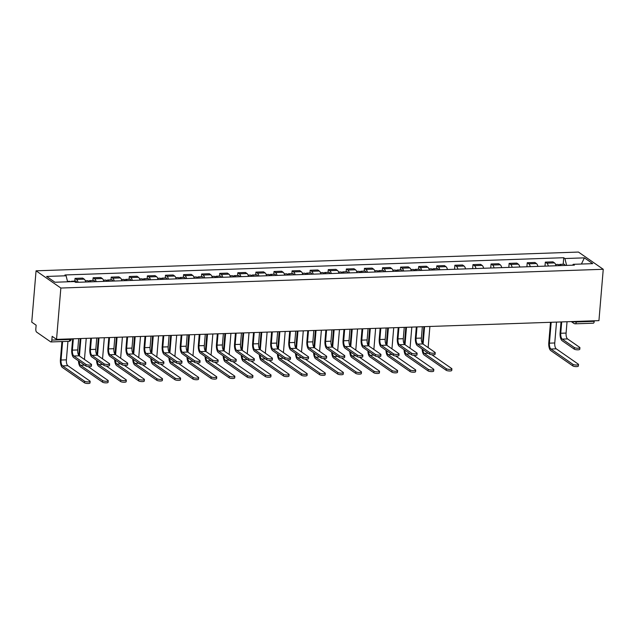 <?xml version="1.0" encoding="UTF-8"?>
<svg xmlns="http://www.w3.org/2000/svg" width="635" height="635" viewBox="0 0 635 635"><rect width="100%" height="100%" fill="white"/><g stroke="black" fill="none" stroke-linecap="round" stroke-linejoin="round"><path stroke-width="0.95" d="M69.85 338.915L69.802 339.479A2.532 1.008 -92 0 1 68.897 341.32L50.927 341.94A2.532 1.008 -92 0 1 50.633 341.844L36.608 332.097A2.532 1.008 -92 0 1 35.822 328.97L36.139 325.199L31.75 322.151L36.06 270.812L60.849 288.036L603.25 269.288L598.94 320.627L56.539 339.376L60.849 288.036M603.25 269.288L578.461 252.063L36.06 270.812M50.927 341.94A2.532 1.008 -92 0 0 51.832 340.098L69.802 339.479A2.532 0.667 4.8 0 0 71.334 339.003L71.342 338.868M56.539 339.376L52.149 336.328L51.832 340.098M594.281 320.786L594.233 321.35A2.532 1.008 88 0 1 593.328 323.191L575.358 323.81A2.532 1.008 -92 0 0 576.262 321.969L594.233 321.35M555.99 265.763A5.818 2.318 -92 0 0 554.49 262.906L552.974 261.858L545.322 262.12L546.838 263.168A5.818 2.318 88 0 1 548.338 266.033M544.989 266.144L545.322 262.12M537.901 266.39A5.818 2.318 -92 0 0 536.4 263.533L534.892 262.477L527.24 262.747L528.749 263.795A5.818 2.318 88 0 1 530.249 266.652M526.899 266.771L527.24 262.747M519.811 267.017A5.818 2.318 -92 0 0 518.311 264.16L516.803 263.104L509.151 263.374L510.659 264.422A5.818 2.318 88 0 1 512.159 267.279M508.81 267.398L509.151 263.374M501.729 267.645A5.818 2.318 -92 0 0 500.229 264.779L498.713 263.731L491.061 263.993L492.577 265.049A5.818 2.318 88 0 1 494.07 267.906M490.72 268.026L491.061 263.993M483.64 268.264A5.818 2.318 -92 0 0 482.14 265.406L480.624 264.358L472.972 264.62L474.488 265.668A5.818 2.318 88 0 1 475.988 268.534M472.638 268.645L472.972 264.62M465.55 268.891A5.818 2.318 -92 0 0 464.05 266.033L462.542 264.985L454.882 265.247L456.398 266.295A5.818 2.318 88 0 1 457.898 269.153M454.549 269.272L454.882 265.247M447.461 269.518A5.818 2.318 -92 0 0 445.961 266.66L444.452 265.605L436.801 265.874L438.309 266.922A5.818 2.318 88 0 1 439.809 269.78M436.57 268.629L436.801 265.874M429.371 270.145A5.818 2.318 -92 0 0 427.879 267.279L426.363 266.232L418.711 266.494L420.219 267.549A5.818 2.318 88 0 1 421.719 270.407M418.481 269.256L418.711 266.494M411.289 270.764A5.818 2.318 -92 0 0 409.789 267.906L408.273 266.859L400.622 267.121L402.138 268.176A5.818 2.318 88 0 1 403.638 271.034M400.391 269.883L400.622 267.121M393.2 271.391A5.818 2.318 -92 0 0 391.7 268.534L390.184 267.486L382.532 267.748L384.048 268.795A5.818 2.318 88 0 1 385.548 271.661M382.302 270.502L382.532 267.748M375.11 272.018A5.818 2.318 -92 0 0 373.61 269.161L372.102 268.105L364.45 268.375L365.958 269.423A5.818 2.318 88 0 1 367.459 272.28M364.212 271.129L364.45 268.375M357.021 272.645A5.818 2.318 -92 0 0 355.521 269.788L354.012 268.732L346.361 268.994L347.869 270.05A5.818 2.318 88 0 1 349.369 272.907M346.131 271.756L346.361 268.994M338.939 273.272A5.818 2.318 -92 0 0 337.439 270.407L335.923 269.359L328.271 269.621L329.787 270.677A5.818 2.318 88 0 1 331.279 273.534M328.041 272.383L328.271 269.621M320.85 273.891A5.818 2.318 -92 0 0 319.349 271.034L317.833 269.986L310.182 270.248L311.698 271.296A5.818 2.318 88 0 1 313.198 274.161M309.951 273.002L310.182 270.248M302.76 274.518A5.818 2.318 -92 0 0 301.26 271.661L299.752 270.605L292.092 270.875L293.608 271.923A5.818 2.318 88 0 1 295.108 274.78M291.862 273.629L292.092 270.875M284.67 275.145A5.818 2.318 -92 0 0 283.17 272.288L281.662 271.232L274.01 271.502L275.519 272.55A5.818 2.318 88 0 1 277.019 275.407M273.78 274.256L274.01 271.502M266.581 275.773A5.818 2.318 -92 0 0 265.089 272.907L263.573 271.859L255.921 272.121L257.429 273.177A5.818 2.318 88 0 1 258.929 276.034M255.691 274.884L255.921 272.121M248.499 276.392A5.818 2.318 -92 0 0 246.999 273.534L245.483 272.486L237.831 272.748L239.347 273.796A5.818 2.318 88 0 1 240.848 276.662M237.601 275.503L237.831 272.748M230.41 277.019A5.818 2.318 -92 0 0 228.91 274.161L227.393 273.113L219.742 273.375L221.258 274.423A5.818 2.318 88 0 1 222.758 277.281M219.512 276.13L219.742 273.375M212.32 277.646A5.818 2.318 -92 0 0 210.82 274.788L209.312 273.733L201.66 274.002L203.168 275.05A5.818 2.318 88 0 1 204.668 277.908M201.422 276.757L201.66 274.002M194.231 278.273A5.818 2.318 -92 0 0 192.73 275.407L191.222 274.36L183.571 274.622L185.079 275.677A5.818 2.318 88 0 1 186.579 278.535M183.34 277.384L183.571 274.622M176.149 278.892A5.818 2.318 -92 0 0 174.649 276.034L173.133 274.987L165.481 275.249L166.997 276.304A5.818 2.318 88 0 1 168.489 279.162M165.251 278.011L165.481 275.249M158.059 279.519A5.818 2.318 -92 0 0 156.559 276.662L155.043 275.614L147.391 275.876L148.907 276.923A5.818 2.318 88 0 1 150.408 279.789M147.161 278.63L147.391 275.876M139.97 280.146A5.818 2.318 -92 0 0 138.47 277.289L136.962 276.233L129.302 276.503L130.818 277.551A5.818 2.318 88 0 1 132.318 280.408M129.072 279.257L129.302 276.503M121.88 280.773A5.818 2.318 -92 0 0 120.38 277.916L118.872 276.86L111.22 277.122L112.728 278.178A5.818 2.318 88 0 1 114.229 281.035M110.99 279.884L111.22 277.122M103.791 281.4A5.818 2.318 -92 0 0 102.291 278.535L100.782 277.487L93.131 277.749L94.639 278.805A5.818 2.318 88 0 1 96.139 281.662M92.9 280.511L93.131 277.749M85.709 282.019A5.818 2.318 -92 0 0 84.209 279.162L82.693 278.114L75.041 278.376L76.557 279.424A5.818 2.318 88 0 1 78.057 282.289M74.811 281.13L75.041 278.376M566.626 265.398L564.896 258.532L584.375 257.858L592.701 263.644L573.222 264.319L572.627 265.192M564.896 258.532L563.729 257.723L64.921 274.963L66.088 275.773L46.609 276.447L54.935 282.234L74.414 281.559L75.581 282.369L574.389 265.128L573.222 264.319M563.181 264.255L563.729 257.723M66.088 275.773L67.604 281.797M584.375 257.858L581.422 264.033M579.914 347.686L579.779 349.266A2.913 0.762 -175.2 0 1 577.437 349.822A2.913 0.762 -175.2 0 1 574.215 349.115L574.35 347.535A2.913 0.762 4.8 0 0 577.564 348.234A2.913 0.762 4.8 0 0 579.914 347.686A2.913 0.762 4.8 0 0 579.684 347.353L567.563 338.931A4.747 1.889 88 0 1 566.087 333.073L567.039 321.731M561.022 321.937L560.11 332.811A6.39 2.548 -92 0 0 562.094 340.693L574.215 349.115M574.35 347.535L562.229 339.114A4.747 1.889 88 0 1 560.753 333.256L561.705 321.913M578.509 364.474L578.374 366.062A2.913 0.762 -175.2 0 1 576.024 366.609A2.913 0.762 -175.2 0 1 572.81 365.903L572.937 364.323A2.913 0.762 4.8 0 0 576.159 365.03A2.913 0.762 4.8 0 0 578.509 364.474A2.913 0.762 4.8 0 0 578.271 364.141L556.236 348.829A4.747 1.889 88 0 1 554.76 342.971L556.514 322.096M560.991 265.597A3.159 1.262 -92 0 0 559.943 264.366A3.159 1.262 -92 0 0 558.998 265.589M565.166 265.446A3.159 1.262 -92 0 0 564.118 264.224L559.943 264.366M572.937 364.323L550.902 349.012A4.747 1.889 88 0 1 549.426 343.154L551.18 322.278M559.022 265.66A3.159 1.262 -92 0 0 557.975 264.43L555.593 264.517M550.497 322.302L548.783 342.709A6.39 2.548 -92 0 0 550.775 350.591L572.81 365.903M435.213 352.687L435.078 354.266A2.913 0.762 -175.2 0 1 432.729 354.822A2.913 0.762 -175.2 0 1 429.514 354.116L429.649 352.536A2.913 0.762 4.8 0 0 432.864 353.243A2.913 0.762 4.8 0 0 435.213 352.687A2.913 0.762 4.8 0 0 434.983 352.354L422.862 343.932A4.747 1.889 88 0 1 421.386 338.074L422.339 326.731M416.322 326.938L415.409 337.812A6.39 2.548 -92 0 0 417.393 345.694L429.514 354.116M429.649 352.536L417.528 344.114A4.747 1.889 88 0 1 416.052 338.257L417.005 326.914M417.124 353.314L416.989 354.894A2.913 0.762 -175.2 0 1 414.647 355.449A2.913 0.762 -175.2 0 1 411.424 354.743L411.559 353.163A2.913 0.762 4.8 0 0 414.774 353.862A2.913 0.762 4.8 0 0 417.124 353.314A2.913 0.762 4.8 0 0 416.893 352.981L404.773 344.551A4.747 1.889 88 0 1 403.296 338.701L404.249 327.358M398.232 327.565L397.32 338.439A6.39 2.548 -92 0 0 399.304 346.321L411.424 354.743M411.559 353.163L399.439 344.741A4.747 1.889 88 0 1 397.962 338.884L398.915 327.541M399.034 353.941L398.907 355.521A2.913 0.762 -175.2 0 1 396.558 356.068A2.913 0.762 -175.2 0 1 393.335 355.37L393.47 353.79A2.913 0.762 4.8 0 0 396.692 354.489A2.913 0.762 4.8 0 0 399.034 353.941A2.913 0.762 4.8 0 0 398.804 353.6L386.683 345.178A4.747 1.889 88 0 1 385.207 339.328L386.159 327.985M380.143 328.192L379.23 339.066A6.39 2.548 -92 0 0 381.214 346.948L393.335 355.37M393.47 353.79L381.349 345.361A4.747 1.889 88 0 1 379.873 339.511L380.825 328.168M451.89 368.856L451.755 370.435A2.913 0.762 -175.2 0 1 449.405 370.983A2.913 0.762 -175.2 0 1 446.191 370.284L446.326 368.705A2.913 0.762 4.8 0 0 449.54 369.403A2.913 0.762 4.8 0 0 451.89 368.856A2.913 0.762 4.8 0 0 451.66 368.514L431.863 354.759M434.38 269.97A3.159 1.262 -92 0 0 433.324 268.74A3.159 1.262 -92 0 0 432.379 269.962M438.555 269.827A3.159 1.262 -92 0 0 437.499 268.597L433.324 268.74M423.1 344.099L424.569 326.66M428.133 347.591A4.747 1.889 88 0 1 428.149 347.353L429.903 326.469M432.411 270.034A3.159 1.262 -92 0 0 431.356 268.811L428.982 268.891M423.886 326.684L422.465 343.543M422.132 348.988A6.39 2.548 -92 0 0 424.156 354.973L446.191 370.284M446.326 368.705L424.291 353.385A4.747 1.889 88 0 1 422.815 349.464M433.8 369.475L433.673 371.062A2.913 0.762 -175.2 0 1 431.324 371.61A2.913 0.762 -175.2 0 1 428.101 370.911L428.236 369.324A2.913 0.762 4.8 0 0 431.451 370.03A2.913 0.762 4.8 0 0 433.8 369.475A2.913 0.762 4.8 0 0 433.57 369.141L413.774 355.386M416.29 270.597A3.159 1.262 -92 0 0 415.242 269.367A3.159 1.262 -92 0 0 414.298 270.589M420.465 270.447A3.159 1.262 -92 0 0 419.41 269.224L415.242 269.367M405.011 344.726L406.479 327.279M410.043 348.218A4.747 1.889 88 0 1 410.059 347.972L411.813 327.096M414.322 270.661A3.159 1.262 -92 0 0 413.266 269.43L410.893 269.518M405.797 327.303L404.376 344.17M404.043 349.615A6.39 2.548 -92 0 0 406.067 355.592L428.101 370.911M428.236 369.324L406.202 354.012A4.747 1.889 88 0 1 404.725 350.091M415.719 370.102L415.584 371.681A2.913 0.762 -175.2 0 1 413.234 372.237A2.913 0.762 -175.2 0 1 410.019 371.531L410.147 369.951A2.913 0.762 4.8 0 0 413.369 370.657A2.913 0.762 4.8 0 0 415.719 370.102A2.913 0.762 4.8 0 0 415.481 369.768L395.692 356.013M398.201 271.216A3.159 1.262 -92 0 0 397.153 269.994A3.159 1.262 -92 0 0 396.208 271.216M402.376 271.074A3.159 1.262 -92 0 0 401.328 269.843L397.153 269.994M386.929 345.353L388.39 327.906M391.954 348.845A4.747 1.889 88 0 1 391.97 348.599L393.724 327.724M396.232 271.288A3.159 1.262 -92 0 0 395.176 270.058L392.803 270.145M387.707 327.93L386.294 344.789M385.953 350.234A6.39 2.548 -92 0 0 387.985 356.219L410.019 371.531M410.147 369.951L388.112 354.64A4.747 1.889 88 0 1 386.644 350.71M397.629 370.729L397.494 372.308A2.913 0.762 -175.2 0 1 395.145 372.864A2.913 0.762 -175.2 0 1 391.93 372.158L392.065 370.578A2.913 0.762 4.8 0 0 395.28 371.277A2.913 0.762 4.8 0 0 397.629 370.729A2.913 0.762 4.8 0 0 397.391 370.395L377.603 356.64M380.119 271.844A3.159 1.262 -92 0 0 379.063 270.613A3.159 1.262 -92 0 0 378.119 271.844M384.286 271.701A3.159 1.262 -92 0 0 383.238 270.47L379.063 270.613M368.84 345.972L370.3 328.533M373.864 349.464A4.747 1.889 88 0 1 373.888 349.226L375.634 328.351M378.142 271.915A3.159 1.262 -92 0 0 377.095 270.685L374.713 270.764M369.618 328.557L368.205 345.416M367.863 350.861A6.39 2.548 -92 0 0 369.895 356.846L391.93 372.158M392.065 370.578L370.022 355.267A4.747 1.889 88 0 1 368.554 351.338M380.952 354.56L380.817 356.148A2.913 0.762 -175.2 0 1 378.468 356.695A2.913 0.762 -175.2 0 1 375.253 355.997L375.38 354.409A2.913 0.762 4.8 0 0 378.603 355.116A2.913 0.762 4.8 0 0 380.952 354.56A2.913 0.762 4.8 0 0 380.714 354.227L368.594 345.805A4.747 1.889 88 0 1 367.117 339.947L368.07 328.612M362.053 328.819L361.14 339.685A6.39 2.548 -92 0 0 363.133 347.575L375.253 355.997M375.38 354.409L363.26 345.988A4.747 1.889 88 0 1 361.783 340.138L362.736 328.795M379.539 371.356L379.405 372.935A2.913 0.762 -175.2 0 1 377.055 373.483A2.913 0.762 -175.2 0 1 373.84 372.785L373.975 371.205A2.913 0.762 4.8 0 0 377.19 371.904A2.913 0.762 4.8 0 0 379.539 371.356A2.913 0.762 4.8 0 0 379.309 371.015L359.513 357.259M362.029 272.471A3.159 1.262 -92 0 0 360.974 271.24A3.159 1.262 -92 0 0 360.029 272.463M366.204 272.328A3.159 1.262 -92 0 0 365.149 271.097L360.974 271.24M350.75 346.599L352.219 329.16M355.783 350.091A4.747 1.889 88 0 1 355.798 349.853L357.553 328.97M360.053 272.542A3.159 1.262 -92 0 0 359.005 271.312L356.632 271.391M351.528 329.184L350.115 346.043M349.774 351.488A6.39 2.548 -92 0 0 351.806 357.473L373.84 372.785M373.975 371.205L351.941 355.894A4.747 1.889 88 0 1 350.464 351.965M362.863 355.187L362.728 356.775A2.913 0.762 -175.2 0 1 360.378 357.322A2.913 0.762 -175.2 0 1 357.164 356.616L357.299 355.036A2.913 0.762 4.8 0 0 360.513 355.743A2.913 0.762 4.8 0 0 362.863 355.187A2.913 0.762 4.8 0 0 362.633 354.854L350.512 346.432A4.747 1.889 88 0 1 349.036 340.574L349.988 329.232M343.964 329.446L343.051 340.312A6.39 2.548 -92 0 0 345.043 348.194L357.164 356.616M357.299 355.036L345.178 346.615A4.747 1.889 88 0 1 343.702 340.757L344.654 329.422M361.45 371.983L361.323 373.563A2.913 0.762 -175.2 0 1 358.973 374.11A2.913 0.762 -175.2 0 1 355.751 373.412L355.886 371.824A2.913 0.762 4.8 0 0 359.1 372.531A2.913 0.762 4.8 0 0 361.45 371.983A2.913 0.762 4.8 0 0 361.22 371.642L341.424 357.886M343.94 273.098A3.159 1.262 -92 0 0 342.884 271.867A3.159 1.262 -92 0 0 341.947 273.09M348.115 272.955A3.159 1.262 -92 0 0 347.059 271.724L342.884 271.867M332.661 347.226L334.129 329.779M337.693 350.718A4.747 1.889 88 0 1 337.709 350.48L339.463 329.597M341.971 273.161A3.159 1.262 -92 0 0 340.916 271.939L338.542 272.018M333.446 329.803L332.026 346.67M331.692 352.115A6.39 2.548 -92 0 0 333.716 358.1L355.751 373.412M355.886 371.824L333.851 356.513A4.747 1.889 88 0 1 332.375 352.592M344.773 355.814L344.638 357.394A2.913 0.762 -175.2 0 1 342.289 357.949A2.913 0.762 -175.2 0 1 339.074 357.243L339.209 355.663A2.913 0.762 4.8 0 0 342.424 356.362A2.913 0.762 4.8 0 0 344.773 355.814A2.913 0.762 4.8 0 0 344.543 355.481L332.423 347.059A4.747 1.889 88 0 1 330.946 341.201L331.899 329.859M325.882 330.065L324.969 340.939A6.39 2.548 -92 0 0 326.954 348.821L339.074 357.243M339.209 355.663L327.088 347.242A4.747 1.889 88 0 1 325.612 341.384L326.565 330.041M326.684 356.441L326.557 358.021A2.913 0.762 -175.2 0 1 324.207 358.569A2.913 0.762 -175.2 0 1 320.985 357.87L321.119 356.291A2.913 0.762 4.8 0 0 324.334 356.989A2.913 0.762 4.8 0 0 326.684 356.441A2.913 0.762 4.8 0 0 326.453 356.1L314.333 347.678A4.747 1.889 88 0 1 312.857 341.828L313.809 330.486M307.792 330.692L306.88 341.566A6.39 2.548 -92 0 0 308.864 349.448L320.985 357.87M321.119 356.291L308.999 347.869A4.747 1.889 88 0 1 307.523 342.011L308.475 330.668M308.602 357.068L308.467 358.648A2.913 0.762 -175.2 0 1 306.118 359.196A2.913 0.762 -175.2 0 1 302.903 358.497L303.03 356.91A2.913 0.762 4.8 0 0 306.253 357.616A2.913 0.762 4.8 0 0 308.602 357.068A2.913 0.762 4.8 0 0 308.364 356.727L296.243 348.305A4.747 1.889 88 0 1 294.767 342.455L295.719 331.113M289.703 331.319L288.79 342.186A6.39 2.548 -92 0 0 290.782 350.075L302.903 358.497M303.03 356.91L290.909 348.488A4.747 1.889 88 0 1 289.433 342.638L290.385 331.295M290.512 357.688L290.378 359.275A2.913 0.762 -175.2 0 1 288.028 359.823A2.913 0.762 -175.2 0 1 284.813 359.124L284.94 357.537A2.913 0.762 4.8 0 0 288.163 358.243A2.913 0.762 4.8 0 0 290.512 357.688A2.913 0.762 4.8 0 0 290.274 357.354L278.154 348.933A4.747 1.889 88 0 1 276.685 343.075L277.638 331.732M271.613 331.946L270.7 342.813A6.39 2.548 -92 0 0 272.693 350.695L284.813 359.124M284.94 357.537L272.82 349.115A4.747 1.889 88 0 1 271.351 343.265L272.304 331.922M272.423 358.315L272.288 359.894A2.913 0.762 -175.2 0 1 269.938 360.45A2.913 0.762 -175.2 0 1 266.724 359.743L266.859 358.164A2.913 0.762 4.8 0 0 270.073 358.862A2.913 0.762 4.8 0 0 272.423 358.315A2.913 0.762 4.8 0 0 272.193 357.981L260.072 349.56A4.747 1.889 88 0 1 258.596 343.702L259.548 332.359M253.532 332.565L252.619 343.44A6.39 2.548 -92 0 0 254.603 351.322L266.724 359.743M266.859 358.164L254.738 349.742A4.747 1.889 88 0 1 253.262 343.884L254.214 332.542M254.333 358.942L254.198 360.521A2.913 0.762 -175.2 0 1 251.857 361.069A2.913 0.762 -175.2 0 1 248.634 360.37L248.769 358.791A2.913 0.762 4.8 0 0 251.984 359.489A2.913 0.762 4.8 0 0 254.333 358.942A2.913 0.762 4.8 0 0 254.103 358.608L241.983 350.179A4.747 1.889 88 0 1 240.506 344.329L241.459 332.986M235.442 333.192L234.529 344.067A6.39 2.548 -92 0 0 236.514 351.949L248.634 360.37M248.769 358.791L236.649 350.369A4.747 1.889 88 0 1 235.172 344.511L236.125 333.169M236.244 359.569L236.117 361.148A2.913 0.762 -175.2 0 1 233.767 361.696A2.913 0.762 -175.2 0 1 230.545 360.998L230.68 359.418A2.913 0.762 4.8 0 0 233.894 360.116A2.913 0.762 4.8 0 0 236.244 359.569A2.913 0.762 4.8 0 0 236.014 359.227L223.893 350.806A4.747 1.889 88 0 1 222.417 344.956L223.369 333.613M217.353 333.82L216.44 344.686A6.39 2.548 -92 0 0 218.424 352.576L230.545 360.998M230.68 359.418L218.559 350.988A4.747 1.889 88 0 1 217.083 345.138L218.035 333.796M218.162 360.188L218.027 361.775A2.913 0.762 -175.2 0 1 215.678 362.323A2.913 0.762 -175.2 0 1 212.463 361.625L212.59 360.037A2.913 0.762 4.8 0 0 215.813 360.743A2.913 0.762 4.8 0 0 218.162 360.188A2.913 0.762 4.8 0 0 217.924 359.854L205.803 351.433A4.747 1.889 88 0 1 204.327 345.575L205.28 334.232M199.263 334.447L198.35 345.313A6.39 2.548 -92 0 0 200.343 353.195L212.463 361.625M212.59 360.037L200.469 351.615A4.747 1.889 88 0 1 198.993 345.765L199.946 334.423M200.073 360.815L199.938 362.394A2.913 0.762 -175.2 0 1 197.588 362.95A2.913 0.762 -175.2 0 1 194.373 362.244L194.508 360.664A2.913 0.762 4.8 0 0 197.723 361.371A2.913 0.762 4.8 0 0 200.073 360.815A2.913 0.762 4.8 0 0 199.842 360.482L187.722 352.06A4.747 1.889 88 0 1 186.245 346.202L187.198 334.859M181.173 335.066L180.261 345.94A6.39 2.548 -92 0 0 182.253 353.822L194.373 362.244M194.508 360.664L182.388 352.242A4.747 1.889 88 0 1 180.911 346.385L181.864 335.042M181.983 361.442L181.848 363.022A2.913 0.762 -175.2 0 1 179.499 363.577A2.913 0.762 -175.2 0 1 176.284 362.871L176.419 361.291A2.913 0.762 4.8 0 0 179.634 361.99A2.913 0.762 4.8 0 0 181.983 361.442A2.913 0.762 4.8 0 0 181.753 361.109L169.632 352.687A4.747 1.889 88 0 1 168.156 346.829L169.108 335.486M163.092 335.693L162.179 346.567A6.39 2.548 -92 0 0 164.163 354.449L176.284 362.871M176.419 361.291L164.298 352.869A4.747 1.889 88 0 1 162.822 347.012L163.774 335.669M163.893 362.069L163.766 363.649A2.913 0.762 -175.2 0 1 161.417 364.196A2.913 0.762 -175.2 0 1 158.194 363.498L158.329 361.918A2.913 0.762 4.8 0 0 161.544 362.617A2.913 0.762 4.8 0 0 163.893 362.069A2.913 0.762 4.8 0 0 163.663 361.728L151.543 353.306A4.747 1.889 88 0 1 150.066 347.456L151.019 336.113M145.002 336.32L144.089 347.194A6.39 2.548 -92 0 0 146.074 355.076L158.194 363.498M158.329 361.918L146.209 353.497A4.747 1.889 88 0 1 144.732 347.639L145.685 336.296M145.812 362.688L145.677 364.276A2.913 0.762 -175.2 0 1 143.327 364.823A2.913 0.762 -175.2 0 1 140.113 364.125L140.24 362.537A2.913 0.762 4.8 0 0 143.462 363.244A2.913 0.762 4.8 0 0 145.812 362.688A2.913 0.762 4.8 0 0 145.574 362.355L133.453 353.933A4.747 1.889 88 0 1 131.977 348.075L132.929 336.74M126.913 336.947L126 347.813A6.39 2.548 -92 0 0 127.992 355.703L140.113 364.125M140.24 362.537L128.119 354.116A4.747 1.889 88 0 1 126.643 348.266L127.595 336.923M127.722 363.315L127.587 364.903A2.913 0.762 -175.2 0 1 125.238 365.45A2.913 0.762 -175.2 0 1 122.023 364.744L122.15 363.164A2.913 0.762 4.8 0 0 125.373 363.871A2.913 0.762 4.8 0 0 127.722 363.315A2.913 0.762 4.8 0 0 127.484 362.982L115.364 354.56A4.747 1.889 88 0 1 113.887 348.702L114.84 337.36M108.823 337.574L107.91 348.44A6.39 2.548 -92 0 0 109.903 356.322L122.023 364.744M122.15 363.164L110.03 354.743A4.747 1.889 88 0 1 108.561 348.885L109.514 337.55M109.633 363.942L109.498 365.522A2.913 0.762 -175.2 0 1 107.148 366.077A2.913 0.762 -175.2 0 1 103.934 365.371L104.069 363.791A2.913 0.762 4.8 0 0 107.283 364.49A2.913 0.762 4.8 0 0 109.633 363.942A2.913 0.762 4.8 0 0 109.403 363.609L97.282 355.187A4.747 1.889 88 0 1 95.806 349.329L96.758 337.987M90.741 338.193L89.829 349.067A6.39 2.548 -92 0 0 91.813 356.949L103.934 365.371M104.069 363.791L91.948 355.37A4.747 1.889 88 0 1 90.472 349.512L91.424 338.169M343.36 372.602L343.233 374.19A2.913 0.762 -175.2 0 1 340.884 374.737A2.913 0.762 -175.2 0 1 337.661 374.031L337.796 372.451A2.913 0.762 4.8 0 0 341.019 373.158A2.913 0.762 4.8 0 0 343.36 372.602A2.913 0.762 4.8 0 0 343.13 372.269L323.334 358.513M325.85 273.725A3.159 1.262 -92 0 0 324.802 272.494A3.159 1.262 -92 0 0 323.858 273.717M330.025 273.574A3.159 1.262 -92 0 0 328.978 272.351L324.802 272.494M314.579 347.853L316.039 330.406M319.603 351.345A4.747 1.889 88 0 1 319.619 351.099L321.373 330.224M323.882 273.788A3.159 1.262 -92 0 0 322.826 272.558L320.453 272.645M315.357 330.43L313.944 347.297M313.603 352.735A6.39 2.548 -92 0 0 315.627 358.719L337.661 374.031M337.796 372.451L315.762 357.14A4.747 1.889 88 0 1 314.285 353.219M325.279 373.229L325.144 374.809A2.913 0.762 -175.2 0 1 322.794 375.364A2.913 0.762 -175.2 0 1 319.58 374.658L319.707 373.078A2.913 0.762 4.8 0 0 322.929 373.777A2.913 0.762 4.8 0 0 325.279 373.229A2.913 0.762 4.8 0 0 325.041 372.896L305.252 359.14M307.761 274.344A3.159 1.262 -92 0 0 306.713 273.113A3.159 1.262 -92 0 0 305.768 274.344M311.936 274.201A3.159 1.262 -92 0 0 310.888 272.971L306.713 273.113M296.489 348.472L297.95 331.033M301.514 351.973A4.747 1.889 88 0 1 301.53 351.726L303.284 330.851M305.792 274.415A3.159 1.262 -92 0 0 304.744 273.185L302.363 273.264M297.267 331.057L295.854 347.916M295.513 353.362A6.39 2.548 -92 0 0 297.545 359.346L319.58 374.658M319.707 373.078L297.672 357.767A4.747 1.889 88 0 1 296.204 353.838M307.189 373.856L307.054 375.436A2.913 0.762 -175.2 0 1 304.705 375.983A2.913 0.762 -175.2 0 1 301.49 375.285L301.625 373.705A2.913 0.762 4.8 0 0 304.84 374.404A2.913 0.762 4.8 0 0 307.189 373.856A2.913 0.762 4.8 0 0 306.959 373.523L287.163 359.767M289.679 274.971A3.159 1.262 -92 0 0 288.623 273.741A3.159 1.262 -92 0 0 287.679 274.963M293.854 274.828A3.159 1.262 -92 0 0 292.798 273.598L288.623 273.741M278.4 349.099L279.868 331.66M283.424 352.592A4.747 1.889 88 0 1 283.448 352.354L285.194 331.47M287.703 275.042A3.159 1.262 -92 0 0 286.655 273.812L284.274 273.891M279.178 331.684L277.765 348.544M277.424 353.989A6.39 2.548 -92 0 0 279.456 359.974L301.49 375.285M301.625 373.705L279.59 358.394A4.747 1.889 88 0 1 278.114 354.465M289.1 374.483L288.965 376.063A2.913 0.762 -175.2 0 1 286.615 376.611A2.913 0.762 -175.2 0 1 283.401 375.912L283.535 374.332A2.913 0.762 4.8 0 0 286.75 375.031A2.913 0.762 4.8 0 0 289.1 374.483A2.913 0.762 4.8 0 0 288.869 374.142L269.073 360.386M271.589 275.598A3.159 1.262 -92 0 0 270.534 274.368A3.159 1.262 -92 0 0 269.589 275.59M275.765 275.455A3.159 1.262 -92 0 0 274.709 274.225L270.534 274.368M260.31 349.726L261.779 332.28M265.343 353.219A4.747 1.889 88 0 1 265.359 352.981L267.113 332.097M269.621 275.661A3.159 1.262 -92 0 0 268.565 274.439L266.192 274.518M261.096 332.303L259.675 349.171M259.342 354.616A6.39 2.548 -92 0 0 261.366 360.601L283.401 375.912M283.535 374.332L261.501 359.013A4.747 1.889 88 0 1 260.025 355.092M271.01 375.102L270.883 376.69A2.913 0.762 -175.2 0 1 268.534 377.238A2.913 0.762 -175.2 0 1 265.311 376.539L265.446 374.952A2.913 0.762 4.8 0 0 268.661 375.658A2.913 0.762 4.8 0 0 271.01 375.102A2.913 0.762 4.8 0 0 270.78 374.769L250.984 361.013M253.5 276.225A3.159 1.262 -92 0 0 252.452 274.995A3.159 1.262 -92 0 0 251.508 276.217M257.675 276.074A3.159 1.262 -92 0 0 256.619 274.852L252.452 274.995M242.221 350.353L243.689 332.907M247.253 353.846A4.747 1.889 88 0 1 247.269 353.6L249.023 332.724M251.531 276.288A3.159 1.262 -92 0 0 250.476 275.058L248.102 275.145M243.007 332.93L241.586 349.798M241.252 355.243A6.39 2.548 -92 0 0 243.276 361.22L265.311 376.539M265.446 374.952L243.411 359.64A4.747 1.889 88 0 1 241.935 355.719M252.928 375.729L252.793 377.309A2.913 0.762 -175.2 0 1 250.444 377.865A2.913 0.762 -175.2 0 1 247.229 377.158L247.356 375.579A2.913 0.762 4.8 0 0 250.579 376.277A2.913 0.762 4.8 0 0 252.928 375.729A2.913 0.762 4.8 0 0 252.69 375.396L232.902 361.64M235.41 276.844A3.159 1.262 -92 0 0 234.363 275.622A3.159 1.262 -92 0 0 233.418 276.844M239.585 276.701A3.159 1.262 -92 0 0 238.538 275.471L234.363 275.622M224.139 350.972L225.6 333.534M229.164 354.473A4.747 1.889 88 0 1 229.179 354.227L230.934 333.351M233.442 276.916A3.159 1.262 -92 0 0 232.386 275.685L230.013 275.773M224.917 333.558L223.504 350.417M223.163 355.862A6.39 2.548 -92 0 0 225.195 361.847L247.229 377.158M247.356 375.579L225.322 360.267A4.747 1.889 88 0 1 223.853 356.338M234.839 376.357L234.704 377.936A2.913 0.762 -175.2 0 1 232.354 378.492A2.913 0.762 -175.2 0 1 229.14 377.785L229.275 376.206A2.913 0.762 4.8 0 0 232.489 376.904A2.913 0.762 4.8 0 0 234.839 376.357A2.913 0.762 4.8 0 0 234.601 376.023L214.813 362.267M217.329 277.471A3.159 1.262 -92 0 0 216.273 276.241A3.159 1.262 -92 0 0 215.328 277.471M221.496 277.328A3.159 1.262 -92 0 0 220.448 276.098L216.273 276.241M206.05 351.599L207.51 334.161M211.074 355.092A4.747 1.889 88 0 1 211.09 354.854L212.844 333.978M215.352 277.543A3.159 1.262 -92 0 0 214.305 276.312L211.923 276.392M206.827 334.185L205.415 351.044M205.073 356.489A6.39 2.548 -92 0 0 207.105 362.474L229.14 377.785M229.275 376.206L207.232 360.894A4.747 1.889 88 0 1 205.764 356.965M216.749 376.984L216.614 378.563A2.913 0.762 -175.2 0 1 214.265 379.111A2.913 0.762 -175.2 0 1 211.05 378.412L211.185 376.833A2.913 0.762 4.8 0 0 214.4 377.531A2.913 0.762 4.8 0 0 216.749 376.984A2.913 0.762 4.8 0 0 216.519 376.642L196.723 362.887M199.239 278.098A3.159 1.262 -92 0 0 198.183 276.868A3.159 1.262 -92 0 0 197.239 278.09M203.414 277.955A3.159 1.262 -92 0 0 202.359 276.725L198.183 276.868M187.96 352.227L189.428 334.788M192.984 355.719A4.747 1.889 88 0 1 193.008 355.481L194.762 334.597M197.263 278.162A3.159 1.262 -92 0 0 196.215 276.939L193.842 277.019M188.738 334.812L187.325 351.671M186.984 357.116A6.39 2.548 -92 0 0 189.016 363.101L211.05 378.412M211.185 376.833L189.151 361.513A4.747 1.889 88 0 1 187.674 357.592M198.66 377.603L198.533 379.19A2.913 0.762 -175.2 0 1 196.183 379.738A2.913 0.762 -175.2 0 1 192.961 379.039L193.096 377.452A2.913 0.762 4.8 0 0 196.31 378.158A2.913 0.762 4.8 0 0 198.66 377.603A2.913 0.762 4.8 0 0 198.43 377.269L178.633 363.514M181.15 278.725A3.159 1.262 -92 0 0 180.094 277.495A3.159 1.262 -92 0 0 179.149 278.717M185.325 278.574A3.159 1.262 -92 0 0 184.269 277.352L180.094 277.495M169.87 352.854L171.339 335.407M174.903 356.346A4.747 1.889 88 0 1 174.919 356.1L176.673 335.224M179.181 278.789A3.159 1.262 -92 0 0 178.125 277.558L175.752 277.646M170.656 335.431L169.235 352.298M168.902 357.743A6.39 2.548 -92 0 0 170.926 363.72L192.961 379.039M193.096 377.452L171.061 362.14A4.747 1.889 88 0 1 169.585 358.219M180.57 378.23L180.443 379.809A2.913 0.762 -175.2 0 1 178.094 380.365A2.913 0.762 -175.2 0 1 174.871 379.659L175.006 378.079A2.913 0.762 4.8 0 0 178.229 378.785A2.913 0.762 4.8 0 0 180.57 378.23A2.913 0.762 4.8 0 0 180.34 377.896L160.544 364.141M163.06 279.344A3.159 1.262 -92 0 0 162.012 278.122A3.159 1.262 -92 0 0 161.068 279.344M167.235 279.202A3.159 1.262 -92 0 0 166.187 277.971L162.012 278.122M151.789 353.481L153.249 336.034M156.813 356.973A4.747 1.889 88 0 1 156.829 356.727L158.583 335.851M161.092 279.416A3.159 1.262 -92 0 0 160.036 278.186L157.663 278.273M152.567 336.058L151.154 352.925M150.812 358.362A6.39 2.548 -92 0 0 152.837 364.347L174.871 379.659M175.006 378.079L152.971 362.768A4.747 1.889 88 0 1 151.495 358.838M162.489 378.857L162.354 380.436A2.913 0.762 -175.2 0 1 160.004 380.992A2.913 0.762 -175.2 0 1 156.789 380.286L156.916 378.706A2.913 0.762 4.8 0 0 160.139 379.405A2.913 0.762 4.8 0 0 162.489 378.857A2.913 0.762 4.8 0 0 162.25 378.523L142.462 364.768M144.97 279.971A3.159 1.262 -92 0 0 143.923 278.741A3.159 1.262 -92 0 0 142.978 279.971M149.146 279.829A3.159 1.262 -92 0 0 148.098 278.598L143.923 278.741M133.699 354.1L135.16 336.661M138.724 357.592A4.747 1.889 88 0 1 138.74 357.354L140.494 336.479M143.002 280.043A3.159 1.262 -92 0 0 141.954 278.813L139.573 278.892M134.477 336.685L133.064 353.544M132.723 358.989A6.39 2.548 -92 0 0 134.755 364.974L156.789 380.286M156.916 378.706L134.882 363.395A4.747 1.889 88 0 1 133.413 359.466M144.399 379.484L144.264 381.063A2.913 0.762 -175.2 0 1 141.915 381.611A2.913 0.762 -175.2 0 1 138.7 380.913L138.835 379.333A2.913 0.762 4.8 0 0 142.049 380.032A2.913 0.762 4.8 0 0 144.399 379.484A2.913 0.762 4.8 0 0 144.169 379.143L124.373 365.395M126.889 280.599A3.159 1.262 -92 0 0 125.833 279.368A3.159 1.262 -92 0 0 124.889 280.591M131.064 280.456A3.159 1.262 -92 0 0 130.008 279.225L125.833 279.368M115.61 354.727L117.078 337.288M120.634 358.219A4.747 1.889 88 0 1 120.658 357.981L122.404 337.098M124.912 280.67A3.159 1.262 -92 0 0 123.865 279.44L121.483 279.519M116.388 337.312L114.975 354.171M114.633 359.616A6.39 2.548 -92 0 0 116.665 365.601L138.7 380.913M138.835 379.333L116.8 364.022A4.747 1.889 88 0 1 115.324 360.093M126.309 380.111L126.174 381.691A2.913 0.762 -175.2 0 1 123.825 382.238A2.913 0.762 -175.2 0 1 120.61 381.54L120.745 379.952A2.913 0.762 4.8 0 0 123.96 380.659A2.913 0.762 4.8 0 0 126.309 380.111A2.913 0.762 4.8 0 0 126.079 379.77L106.283 366.014M108.799 281.226A3.159 1.262 -92 0 0 107.744 279.995A3.159 1.262 -92 0 0 106.799 281.218M112.974 281.083A3.159 1.262 -92 0 0 111.919 279.852L107.744 279.995M97.52 355.354L98.989 337.907M102.552 358.846A4.747 1.889 88 0 1 102.568 358.608L104.323 337.725M106.831 281.289A3.159 1.262 -92 0 0 105.775 280.067L103.402 280.146M98.306 337.931L96.885 354.798M96.552 360.243A6.39 2.548 -92 0 0 98.576 366.228L120.61 381.54M120.745 379.952L98.711 364.641A4.747 1.889 88 0 1 97.234 360.72M108.22 380.73L108.093 382.318A2.913 0.762 -175.2 0 1 105.743 382.865A2.913 0.762 -175.2 0 1 102.521 382.167L102.656 380.579A2.913 0.762 4.8 0 0 105.87 381.286A2.913 0.762 4.8 0 0 108.22 380.73A2.913 0.762 4.8 0 0 107.99 380.397L88.194 366.641M90.71 281.853A3.159 1.262 -92 0 0 89.662 280.622A3.159 1.262 -92 0 0 88.717 281.845M94.885 281.702A3.159 1.262 -92 0 0 93.829 280.479L89.662 280.622M79.431 355.981L80.899 338.534M84.463 359.474A4.747 1.889 88 0 1 84.479 359.227L86.233 338.352M88.741 281.916A3.159 1.262 -92 0 0 87.686 280.686L85.312 280.773M80.216 338.558L78.796 355.425M78.462 360.863A6.39 2.548 -92 0 0 80.486 366.847L102.521 382.167M102.656 380.579L80.621 365.268A4.747 1.889 88 0 1 79.145 361.347M91.543 364.569L91.408 366.149A2.913 0.762 -175.2 0 1 89.067 366.697A2.913 0.762 -175.2 0 1 85.844 365.998L85.979 364.419A2.913 0.762 4.8 0 0 89.194 365.117A2.913 0.762 4.8 0 0 91.543 364.569A2.913 0.762 4.8 0 0 91.313 364.236L79.192 355.806A4.747 1.889 88 0 1 77.716 349.956L78.669 338.614M72.652 338.82L71.739 349.695A6.39 2.548 -92 0 0 73.723 357.576L85.844 365.998M85.979 364.419L73.858 355.997A4.747 1.889 88 0 1 72.382 350.139L73.335 338.796M90.138 381.357L90.003 382.937A2.913 0.762 -175.2 0 1 87.654 383.492A2.913 0.762 -175.2 0 1 84.439 382.786L84.566 381.206A2.913 0.762 4.8 0 0 87.789 381.905A2.913 0.762 4.8 0 0 90.138 381.357A2.913 0.762 4.8 0 0 89.9 381.024L67.866 365.712A4.747 1.889 88 0 1 66.389 359.854L67.945 341.352M72.207 281.638A3.159 1.262 -92 0 0 71.572 281.249A3.159 1.262 -92 0 0 70.961 281.678M76.795 282.329A3.159 1.262 -92 0 0 75.748 281.099L71.572 281.249M84.566 381.206L62.532 365.895A4.747 1.889 88 0 1 61.055 360.037L62.611 341.535M70.239 281.71A3.159 1.262 -92 0 0 69.596 281.313L67.501 281.384M61.928 341.559L60.412 359.593A6.39 2.548 -92 0 0 62.405 367.474L84.439 382.786M94.639 278.805L102.291 278.535M112.728 278.178L120.38 277.916M130.818 277.551L138.47 277.289M148.907 276.923L156.559 276.662M166.997 276.304L174.649 276.034M185.079 275.677L192.73 275.407M203.168 275.05L210.82 274.788M221.258 274.423L228.91 274.161M239.347 273.796L246.999 273.534M257.429 273.177L265.089 272.907M275.519 272.55L283.17 272.288M293.608 271.923L301.26 271.661M311.698 271.296L319.349 271.034M329.787 270.677L337.439 270.407M347.869 270.05L355.521 269.788M365.958 269.423L373.61 269.161M384.048 268.795L391.7 268.534M402.138 268.176L409.789 267.906M420.219 267.549L427.879 267.279M438.309 266.922L445.961 266.66M456.398 266.295L464.05 266.033M474.488 265.668L482.14 265.406M492.577 265.049L500.229 264.779M510.659 264.422L518.311 264.16M528.749 263.795L536.4 263.533M546.838 263.168L554.49 262.906M76.557 279.424L84.209 279.162M573.238 321.516A2.532 0.667 4.8 0 0 576.262 321.969L576.31 321.413M571.27 321.588L573.826 323.358A2.532 2.222 -55.2 0 0 575.064 323.715A2.532 1.008 -92 0 0 575.358 323.81A2.532 2.532 0 0 1 573.826 323.358A2.532 2.222 -55.2 0 1 572.945 321.524M566.087 333.073L560.753 333.256M567.563 338.931L562.229 339.114M549.426 343.154L554.76 342.971M550.902 349.012L556.236 348.829M421.386 338.074L416.052 338.257M422.862 343.932L417.528 344.114M403.296 338.701L397.962 338.884M404.773 344.551L399.439 344.741M385.207 339.328L379.873 339.511M386.683 345.178L381.349 345.361M424.291 353.385L428.268 353.25M406.202 354.012L410.178 353.878M388.112 354.64L392.089 354.505M370.022 355.267L373.999 355.124M367.117 339.947L361.783 340.138M368.594 345.805L363.26 345.988M351.941 355.894L355.917 355.751M349.036 340.574L343.702 340.757M350.512 346.432L345.178 346.615M333.851 356.513L337.828 356.378M330.946 341.201L325.612 341.384M332.423 347.059L327.088 347.242M312.857 341.828L307.523 342.011M314.333 347.678L308.999 347.869M294.767 342.455L289.433 342.638M296.243 348.305L290.909 348.488M276.685 343.075L271.351 343.265M278.154 348.933L272.82 349.115M258.596 343.702L253.262 343.884M260.072 349.56L254.738 349.742M240.506 344.329L235.172 344.511M241.983 350.179L236.649 350.369M222.417 344.956L217.083 345.138M223.893 350.806L218.559 350.988M204.327 345.575L198.993 345.765M205.803 351.433L200.469 351.615M186.245 346.202L180.911 346.385M187.722 352.06L182.388 352.242M168.156 346.829L162.822 347.012M169.632 352.687L164.298 352.869M150.066 347.456L144.732 347.639M151.543 353.306L146.209 353.497M131.977 348.075L126.643 348.266M133.453 353.933L128.119 354.116M113.887 348.702L108.561 348.885M115.364 354.56L110.03 354.743M95.806 349.329L90.472 349.512M97.282 355.187L91.948 355.37M315.762 357.14L319.738 357.005M297.672 357.767L301.649 357.632M279.59 358.394L283.567 358.251M261.501 359.013L265.478 358.878M243.411 359.64L247.388 359.505M225.322 360.267L229.298 360.132M207.232 360.894L211.209 360.751M189.151 361.513L193.127 361.378M171.061 362.14L175.038 362.006M152.971 362.768L156.948 362.633M134.882 363.395L138.859 363.252M116.8 364.022L120.777 363.879M98.711 364.641L102.687 364.506M80.621 365.268L84.598 365.133M77.716 349.956L72.382 350.139M79.192 355.806L73.858 355.997M61.055 360.037L66.389 359.854M62.532 365.895L67.866 365.712M68.897 341.32A2.532 2.532 0 0 0 71.334 339.003"/></g></svg>

